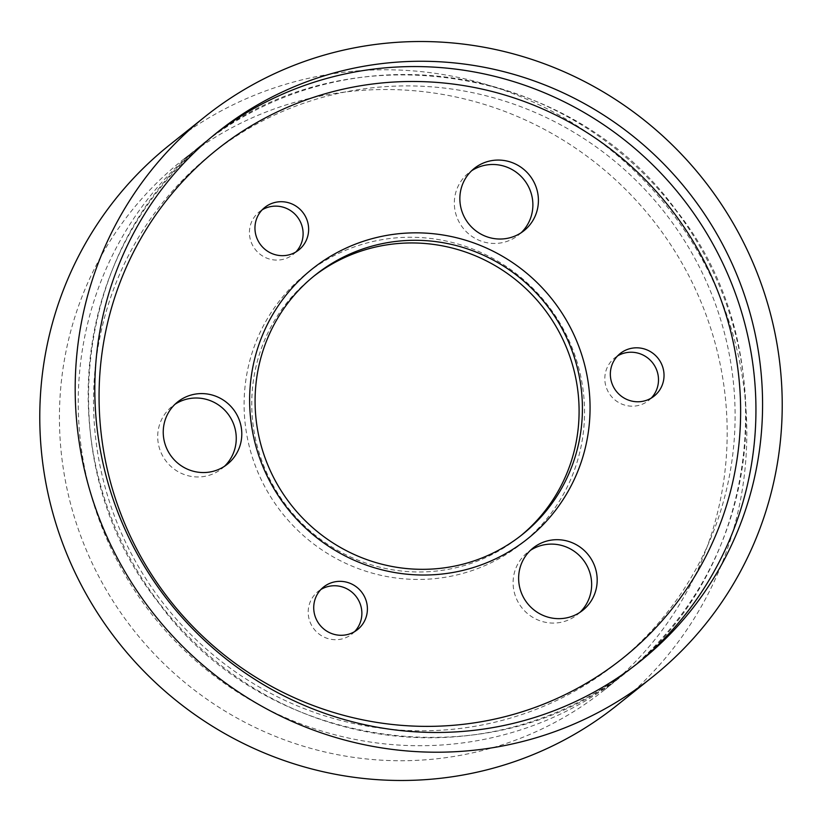 <?xml version="1.0" encoding="UTF-8"?>
<svg xmlns="http://www.w3.org/2000/svg" width="822" height="822" viewBox="0 0 822 822"><rect width="100%" height="100%" fill="white"/><g stroke="black" fill="none" stroke-linecap="round" stroke-linejoin="round"><path stroke-width="0.62" stroke-dasharray="4.11 3.08" d="M617.014 705.307A358.536 350.295 51.4 0 0 670.392 210.833A358.536 350.295 51.4 0 0 177.984 138.456A358.536 350.295 51.4 0 0 169.579 144.96M189.944 154.382A338.623 330.834 51.4 0 0 182.011 160.526A338.623 330.834 51.4 0 0 131.602 627.525A338.623 330.834 51.4 0 0 596.649 695.885A338.623 330.834 51.4 0 0 604.591 689.75A338.623 330.834 51.4 0 0 655 222.741A338.623 330.834 51.4 0 0 189.944 154.382M224.498 466.28A39.836 38.922 -128.6 0 1 221.837 468.622A39.836 38.922 -128.6 0 1 203.044 476.626A39.836 38.922 -128.6 0 1 161.112 452.768A39.836 38.922 -128.6 0 1 172.127 406.356A39.836 38.922 -128.6 0 1 174.994 404.28M521.127 232.76A39.836 38.922 -128.6 0 1 518.466 235.092A39.836 38.922 -128.6 0 1 499.663 243.107A39.836 38.922 -128.6 0 1 457.741 219.248A39.836 38.922 -128.6 0 1 468.746 172.836A39.836 38.922 -128.6 0 1 471.612 170.76M354.631 631.604A27.218 26.592 -128.6 0 1 352.022 634.009A27.218 26.592 -128.6 0 1 339.178 639.475A27.218 26.592 -128.6 0 1 310.531 623.179A27.218 26.592 -128.6 0 1 318.052 591.46A27.218 26.592 -128.6 0 1 320.97 589.446M295.869 251.984A27.218 26.592 -128.6 0 1 293.248 254.378A27.218 26.592 -128.6 0 1 280.405 259.855A27.218 26.592 -128.6 0 1 251.758 243.548A27.218 26.592 -128.6 0 1 259.279 211.829A27.218 26.592 -128.6 0 1 262.197 209.816M579.89 612.39A39.836 38.922 -128.6 0 1 577.229 614.722A39.836 38.922 -128.6 0 1 558.436 622.737A39.836 38.922 -128.6 0 1 516.504 598.868A39.836 38.922 -128.6 0 1 527.519 552.466A39.836 38.922 -128.6 0 1 530.385 550.38M651.26 398.084A27.218 26.592 -128.6 0 1 648.64 400.478A27.218 26.592 -128.6 0 1 635.796 405.955A27.218 26.592 -128.6 0 1 607.15 389.649A27.218 26.592 -128.6 0 1 614.671 357.94A27.218 26.592 -128.6 0 1 617.589 355.916M310.644 270.325A172.63 168.654 51.4 0 0 279.316 509.445A172.63 168.654 51.4 0 0 517.994 546.383A172.63 168.654 51.4 0 0 549.322 307.253A172.63 168.654 51.4 0 0 310.644 270.325M313.521 276.439A165.993 162.17 51.4 0 0 311.857 277.754A165.993 162.17 51.4 0 0 287.145 506.681A165.993 162.17 51.4 0 0 515.106 540.188A165.993 162.17 51.4 0 0 519.001 537.177A165.993 162.17 51.4 0 0 520.655 535.841M615.462 680.863A338.623 330.834 51.4 0 0 623.395 674.728A338.623 330.834 51.4 0 0 673.804 207.719A338.623 330.834 51.4 0 0 208.757 139.37A338.623 330.834 51.4 0 0 200.815 145.504A338.623 330.834 51.4 0 0 150.405 612.513A338.623 330.834 51.4 0 0 615.462 680.863M609.698 668.481A325.337 317.857 51.4 0 0 668.748 217.82A325.337 317.857 51.4 0 0 218.94 148.217A325.337 317.857 51.4 0 0 159.889 598.889A325.337 317.857 51.4 0 0 609.698 668.481M214.11 134.921A338.623 330.834 51.4 0 0 210.771 137.551A338.623 330.834 51.4 0 0 160.362 604.56A338.623 330.834 51.4 0 0 625.419 672.91A338.623 330.834 51.4 0 0 633.351 666.776A338.623 330.834 51.4 0 0 636.66 664.104M604.591 689.75L623.395 674.728C762.056 569.625 786.983 349.36 676.239 210.401C570.971 64.003 347.295 29.869 208.767 139.36L182.011 160.526M217.409 132.25L210.771 137.551C72.11 242.654 47.183 462.93 157.927 601.879C263.204 748.277 486.871 782.41 625.398 672.93L639.989 661.474M177.655 401.937L172.127 406.356M227.375 464.204L221.837 468.622M474.273 168.418L468.746 172.836M523.994 230.684L518.466 235.092M323.58 587.042L318.052 591.46M357.549 629.59L352.022 634.009M264.807 207.421L259.279 211.829M298.787 249.96L293.248 254.378M533.046 548.048L527.519 552.466M582.767 610.304L577.229 614.722M620.199 353.522L614.671 357.94M654.178 396.06L648.64 400.478M519.001 537.177L522.319 534.526M311.857 277.754L315.175 275.103"/><path stroke-width="1.23" d="M644.016 683.544A358.536 350.295 51.4 0 0 652.421 677.04A358.536 350.295 51.4 0 0 705.8 182.566A358.536 350.295 51.4 0 0 213.391 110.189A358.536 350.295 51.4 0 0 204.986 116.693A358.536 350.295 51.4 0 0 151.608 611.167A358.536 350.295 51.4 0 0 644.016 683.544M204.986 116.693L169.579 144.96A358.536 350.295 51.4 0 0 116.2 639.434A358.536 350.295 51.4 0 0 608.609 711.811A358.536 350.295 51.4 0 0 617.014 705.307L652.421 677.04M632.056 667.618A338.623 330.834 51.4 0 0 639.989 661.474A338.623 330.834 51.4 0 0 690.398 194.475A338.623 330.834 51.4 0 0 225.351 126.115A338.623 330.834 51.4 0 0 217.409 132.25A338.623 330.834 51.4 0 0 167 599.259A338.623 330.834 51.4 0 0 632.056 667.618M174.994 404.28A39.836 38.922 -128.6 0 1 190.92 398.351A39.836 38.922 -128.6 0 1 232.081 420.566A39.836 38.922 -128.6 0 1 224.498 466.28M208.572 472.208A39.836 38.922 -128.6 0 1 166.65 448.35A39.836 38.922 -128.6 0 1 177.655 401.937A39.836 38.922 -128.6 0 1 196.458 393.933A39.836 38.922 -128.6 0 1 238.38 417.792A39.836 38.922 -128.6 0 1 227.375 464.204A39.836 38.922 -128.6 0 1 208.572 472.208M471.612 170.76A39.836 38.922 -128.6 0 1 487.549 164.832A39.836 38.922 -128.6 0 1 528.7 187.046A39.836 38.922 -128.6 0 1 521.127 232.76M505.191 238.688A39.836 38.922 -128.6 0 1 463.269 214.83A39.836 38.922 -128.6 0 1 474.273 168.418A39.836 38.922 -128.6 0 1 493.077 160.413A39.836 38.922 -128.6 0 1 534.999 184.272A39.836 38.922 -128.6 0 1 523.994 230.684A39.836 38.922 -128.6 0 1 505.191 238.688M320.97 589.446A27.218 26.592 -128.6 0 1 330.896 585.983A27.218 26.592 -128.6 0 1 358.762 600.656A27.218 26.592 -128.6 0 1 354.631 631.604M344.706 635.057A27.218 26.592 -128.6 0 1 316.059 618.761A27.218 26.592 -128.6 0 1 323.58 587.042A27.218 26.592 -128.6 0 1 336.424 581.575A27.218 26.592 -128.6 0 1 365.071 597.871A27.218 26.592 -128.6 0 1 357.549 629.59A27.218 26.592 -128.6 0 1 344.706 635.057M262.197 209.816A27.218 26.592 -128.6 0 1 272.123 206.363A27.218 26.592 -128.6 0 1 299.989 221.026A27.218 26.592 -128.6 0 1 295.869 251.984M285.933 255.437A27.218 26.592 -128.6 0 1 257.286 239.13A27.218 26.592 -128.6 0 1 264.807 207.421A27.218 26.592 -128.6 0 1 277.661 201.945A27.218 26.592 -128.6 0 1 306.308 218.251A27.218 26.592 -128.6 0 1 298.787 249.96A27.218 26.592 -128.6 0 1 285.933 255.437M530.385 550.38A39.836 38.922 -128.6 0 1 546.311 544.452A39.836 38.922 -128.6 0 1 587.473 566.677A39.836 38.922 -128.6 0 1 579.89 612.39M563.964 618.319A39.836 38.922 -128.6 0 1 522.042 594.45A39.836 38.922 -128.6 0 1 533.046 548.048A39.836 38.922 -128.6 0 1 551.85 540.033A39.836 38.922 -128.6 0 1 593.772 563.892A39.836 38.922 -128.6 0 1 582.767 610.304A39.836 38.922 -128.6 0 1 563.964 618.319M617.589 355.916A27.218 26.592 -128.6 0 1 627.515 352.463A27.218 26.592 -128.6 0 1 655.381 367.136A27.218 26.592 -128.6 0 1 651.26 398.084M641.335 401.537A27.218 26.592 -128.6 0 1 612.678 385.23A27.218 26.592 -128.6 0 1 620.199 353.522A27.218 26.592 -128.6 0 1 633.053 348.045A27.218 26.592 -128.6 0 1 661.7 364.352A27.218 26.592 -128.6 0 1 654.178 396.06A27.218 26.592 -128.6 0 1 641.335 401.537M520.655 535.841A165.993 162.17 51.4 0 0 543.044 307.397A165.993 162.17 51.4 0 0 315.74 274.743A165.993 162.17 51.4 0 0 313.521 276.439M523.522 541.965A172.63 168.654 51.4 0 0 554.85 302.835A172.63 168.654 51.4 0 0 316.182 265.907A172.63 168.654 51.4 0 0 284.844 505.037A172.63 168.654 51.4 0 0 523.522 541.965M518.425 537.537A165.993 162.17 51.4 0 0 522.319 534.526A165.993 162.17 51.4 0 0 547.031 305.599A165.993 162.17 51.4 0 0 319.059 272.092A165.993 162.17 51.4 0 0 315.175 275.103A165.993 162.17 51.4 0 0 290.464 504.03A165.993 162.17 51.4 0 0 518.425 537.537M636.66 664.104A338.623 330.834 51.4 0 0 682.424 198.061A338.623 330.834 51.4 0 0 218.714 131.417A338.623 330.834 51.4 0 0 214.11 134.921M224.468 143.799A325.337 317.857 51.4 0 0 165.428 594.47A325.337 317.857 51.4 0 0 615.226 664.063A325.337 317.857 51.4 0 0 674.276 213.401A325.337 317.857 51.4 0 0 224.468 143.799"/></g></svg>
